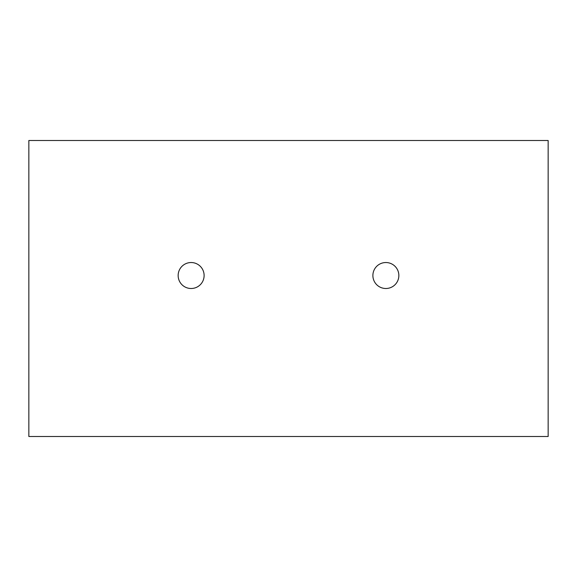 <?xml version="1.0" encoding="UTF-8"?>
<svg xmlns="http://www.w3.org/2000/svg" width="577" height="577" viewBox="0 0 577 577"><rect width="100%" height="100%" fill="white"/><g stroke="black" fill="none" stroke-linecap="round" stroke-linejoin="round"><path stroke-width="0.87" d="M548.15 436.5L548.15 140.5L28.85 140.5L28.85 436.5L548.15 436.5M178.149 275.517A12.982 12.982 0 0 1 197.622 264.273A12.982 12.982 0 0 1 197.622 286.762A12.982 12.982 0 0 1 178.149 275.517M372.886 275.517A12.982 12.982 0 0 1 392.36 264.273A12.982 12.982 0 0 1 392.36 286.762A12.982 12.982 0 0 1 372.886 275.517"/></g></svg>
